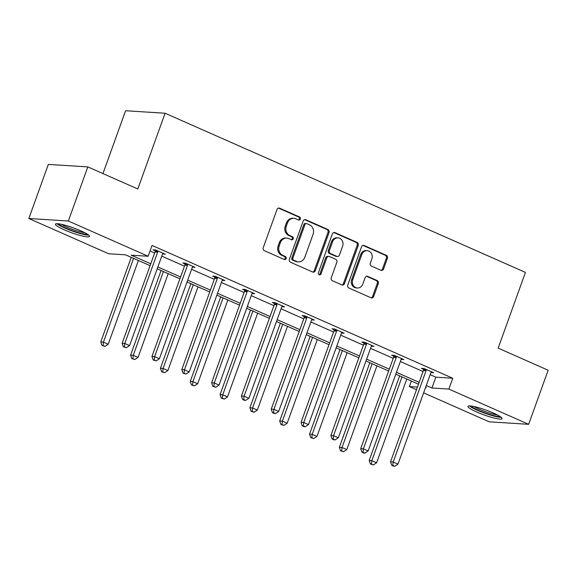 <?xml version="1.0" encoding="UTF-8"?>
<svg xmlns="http://www.w3.org/2000/svg" width="577" height="577" viewBox="0 0 577 577"><rect width="100%" height="100%" fill="white"/><g stroke="black" fill="none" stroke-linecap="round" stroke-linejoin="round"><path stroke-width="0.87" d="M300.357 219.065A1.594 1.421 93.6 0 0 299.578 216.995L279.643 208.189A2.279 2.027 93.6 0 0 276.996 209.487L263.235 247.721A2.279 2.027 93.6 0 0 264.345 250.678L284.281 259.484A1.594 1.421 93.6 0 0 285.355 256.505L282.773 255.366A7.299 6.484 93.6 0 1 279.218 245.917L280.364 242.729A7.299 6.484 93.6 0 1 286.827 238.099A7.299 6.484 93.6 0 1 288.81 238.589L291.392 239.729A1.594 1.421 93.6 0 0 293.246 238.82A1.594 1.421 93.6 0 0 292.467 236.75L289.885 235.611A7.299 6.484 93.6 0 1 286.329 226.162L287.476 222.974A7.299 6.484 93.6 0 1 293.938 218.344A7.299 6.484 93.6 0 1 295.929 218.834L298.504 219.974A1.594 1.421 93.6 0 0 300.357 219.065M298.41 219.931A1.594 1.421 93.6 0 0 298.511 216.93L278.576 208.124A2.279 2.027 93.6 0 0 278.482 208.088M284.187 259.441A1.594 1.421 93.6 0 0 284.288 256.44L281.706 255.301L282.773 255.366M291.298 239.686A1.594 1.421 93.6 0 0 291.399 236.685L288.817 235.546L289.885 235.611M476.703 411.992A18.125 2.589 19.8 0 1 467.976 406.374A18.125 2.589 19.8 0 1 493.357 413.038A18.125 2.589 19.8 0 1 502.084 418.657A18.125 2.589 19.8 0 1 476.703 411.992M64.17 229.783A18.125 2.589 19.8 0 1 55.435 224.172A18.125 2.589 19.8 0 1 80.816 230.836A18.125 2.589 19.8 0 1 89.55 236.455A18.125 2.589 19.8 0 1 64.17 229.783M380.921 270.281A2.279 2.027 93.6 0 0 383.568 268.99L387.427 258.258A2.279 2.027 93.6 0 0 386.316 255.308L364.174 245.528A2.279 2.027 93.6 0 0 361.534 246.826L347.765 285.06A2.279 2.027 93.6 0 0 348.876 288.01L371.018 297.79A2.279 2.027 93.6 0 0 373.658 296.499L378.324 283.538A2.279 2.027 93.6 0 0 377.214 280.588L367.737 276.397A2.279 2.027 93.6 0 0 365.097 277.696L362.782 284.122A6.102 5.417 93.6 0 1 357.379 287.995A6.102 5.417 93.6 0 1 352.742 279.686L361.808 254.515A6.102 5.417 93.6 0 1 367.21 250.642A6.102 5.417 93.6 0 1 371.848 258.95L370.333 263.148A2.279 2.027 93.6 0 0 371.444 266.098L380.921 270.281M150.078 265.651L125.577 254.832L108.664 253.757L28.85 218.51L48.331 164.409L87.819 166.904L137.809 188.982L165.08 113.236L525.431 272.394L498.16 348.133L548.15 370.218L528.669 424.319L489.181 421.823L423.626 392.865M87.819 166.904L68.338 221.005L148.152 256.253L131.239 255.185L150.748 263.804M430.175 374.675L435.837 377.178L452.757 378.245L152.047 245.434L148.152 256.253M452.757 378.245L448.863 389.071L528.669 424.319M329.07 232.488A2.279 2.027 93.6 0 0 327.96 229.531L305.817 219.75A2.279 2.027 93.6 0 0 303.177 221.049L289.409 259.282A2.279 2.027 93.6 0 0 290.519 262.239L312.662 272.019A2.279 2.027 93.6 0 0 315.302 270.721L329.07 232.488L328.003 232.416A2.279 2.027 93.6 0 0 326.892 229.466L304.75 219.686A2.279 2.027 93.6 0 0 304.656 219.649M334.992 232.639L357.134 242.419A2.279 2.027 93.6 0 1 358.245 245.369L344.483 283.61A2.279 2.027 93.6 0 1 341.844 284.901L332.366 280.718A2.279 2.027 93.6 0 1 331.256 277.768L336.838 262.261A2.279 2.027 93.6 0 0 335.727 259.304L329.438 256.527A2.279 2.027 93.6 0 0 326.798 257.825L320.985 273.967A1.594 1.421 93.6 0 1 318.36 272.806L332.352 233.937A2.279 2.027 93.6 0 1 334.992 232.639L333.924 232.574L356.067 242.354L357.134 242.419M28.85 218.51L68.338 221.005M165.08 113.236L125.584 110.741L102.958 173.59M416.493 389.713L409.367 386.568L417.438 387.08M411.358 381.044L409.367 386.568M425.523 387.593L426.288 387.643L425.617 387.34M426.28 385.494L431.942 387.996L448.863 389.071M157.882 266.956L180.565 276.974M187.705 280.126L210.389 290.144M217.522 293.296L240.212 303.314M247.345 306.466L270.036 316.492M277.169 319.636L299.86 329.662M306.993 332.814L329.676 342.832M336.809 345.984L359.5 356.002M366.633 359.154L389.324 369.172M396.457 372.324L419.147 382.349M418.476 384.195L395.793 374.17M388.66 371.018L365.969 361M358.836 357.848L336.146 347.83M329.013 344.678L306.322 334.66M299.189 331.508L276.506 321.49M269.372 318.338L246.682 308.313M239.549 305.161L216.858 295.143M209.725 291.991L187.035 281.973M179.901 278.821L157.218 268.803M435.837 377.178L431.942 387.996M150.063 250.959L154.643 252.986M161.776 256.13L184.467 266.156M191.6 269.308L214.283 279.326M221.417 282.478L244.107 292.496M251.24 295.648L273.931 305.666M281.064 308.818L303.754 318.843M310.888 321.988L333.571 332.013M340.711 335.165L363.395 345.183M370.528 348.335L393.218 358.353M400.351 361.505L423.042 371.523M423.554 369.287L421.419 368.342L424.088 368.515L433.644 372.735L430.954 372.554M393.73 356.117L391.595 355.172L394.264 355.338L403.821 359.565L401.13 359.384M363.914 342.947L361.772 342.002L364.44 342.168L373.997 346.395L371.307 346.214M334.09 329.777L331.948 328.832L334.617 328.998L344.173 333.217L341.483 333.044M304.267 316.6L302.124 315.655L304.793 315.828L314.357 320.047L311.667 319.867M274.443 303.43L272.308 302.485L274.977 302.658L284.533 306.877L281.843 306.697M244.619 290.26L242.484 289.315L245.153 289.481L254.709 293.707L252.019 293.527M214.803 277.09L212.661 276.145L215.329 276.311L224.886 280.537L222.195 280.357M192.451 267.036L195.069 267.36L185.505 263.141L182.837 262.975L184.979 263.92M162.635 253.866L165.246 254.19L155.689 249.971L153.02 249.798L155.155 250.743M293.938 218.344L292.871 218.279A7.299 6.484 93.6 0 0 286.408 222.91L287.476 222.974M288.817 235.546A7.299 6.484 93.6 0 1 285.262 226.097L286.408 222.91M286.827 238.099L285.759 238.034A7.299 6.484 93.6 0 0 279.297 242.665L280.364 242.729M281.706 255.301A7.299 6.484 93.6 0 1 278.15 245.852L279.297 242.665M312.756 272.055A2.279 2.027 93.6 0 0 314.234 270.656L328.003 232.416M306.813 223.638A1.594 1.421 93.6 0 0 304.959 224.547L292.878 258.107A1.594 1.421 93.6 0 0 293.657 260.177L296.376 261.374A7.299 6.484 93.6 0 0 298.359 261.864A7.299 6.484 93.6 0 0 304.829 257.234L313.087 234.291A7.299 6.484 93.6 0 0 309.532 224.842L306.813 223.638M306.373 223.53L305.305 223.465A1.594 1.421 93.6 0 0 303.891 224.475L304.959 224.547M298.359 261.864L297.292 261.799A7.299 6.484 93.6 0 1 295.309 261.309L292.589 260.104A1.594 1.421 93.6 0 1 291.811 258.042L303.891 224.475M341.93 284.944A2.279 2.027 93.6 0 0 343.416 283.538L357.177 245.304A2.279 2.027 93.6 0 0 356.067 242.354M328.818 256.376L327.75 256.311A2.279 2.027 93.6 0 0 325.731 257.76L319.918 273.902L320.985 273.967M319.045 274.832A1.594 1.421 93.6 0 0 319.918 273.902M342.63 246.17A6.102 5.417 93.6 0 0 337.992 237.861A6.102 5.417 93.6 0 0 332.59 241.734L329.395 250.606A2.279 2.027 93.6 0 0 330.506 253.555L336.795 256.332A2.279 2.027 93.6 0 0 339.435 255.034L342.63 246.17M337.992 237.861L336.925 237.796A6.102 5.417 93.6 0 0 331.523 241.669L332.59 241.734M337.415 256.484L336.348 256.419A2.279 2.027 93.6 0 1 335.727 256.267L329.438 253.491A2.279 2.027 93.6 0 1 328.327 250.533L331.523 241.669M367.21 250.642L366.143 250.577A6.102 5.417 93.6 0 0 360.74 254.45L361.808 254.515M357.379 287.995L356.312 287.923A6.102 5.417 93.6 0 1 351.674 279.621L360.74 254.45M371.112 297.826A2.279 2.027 93.6 0 0 372.591 296.427L377.257 283.473A2.279 2.027 93.6 0 0 376.146 280.516L366.669 276.333A2.279 2.027 93.6 0 0 366.575 276.296M381.015 270.317A2.279 2.027 93.6 0 0 382.501 268.918L386.359 258.193A2.279 2.027 93.6 0 0 385.248 255.236L363.106 245.463A2.279 2.027 93.6 0 0 363.012 245.42M131.246 257.328L100.773 341.959L103.442 342.125L108.224 344.238L138.379 260.479M133.597 258.373L103.442 342.125L103.067 345.522L101.999 345.457L104.978 346.366L103.067 345.522M108.224 344.238L104.978 346.366M101.999 345.457L100.773 341.959M157.672 252.149L155.004 251.983L122.122 343.308L124.791 343.474L157.672 252.149A2.322 2.063 93.6 0 0 157.824 251.283L157.824 250.916M124.408 346.871L123.341 346.806L126.327 347.715L124.408 346.871L124.791 343.474L129.573 345.587L162.447 254.262A2.322 2.063 93.6 0 1 162.88 253.512L163.103 253.245M155.004 251.983A2.322 2.063 93.6 0 0 155.155 251.11L155.163 249.935M122.122 343.308L123.341 346.806M126.327 347.715L129.573 345.587M161.062 270.505L130.597 355.129L133.265 355.295L138.047 357.408L168.203 273.649M163.421 271.543L133.265 355.295L132.89 358.692L131.823 358.627L134.802 359.536L132.89 358.692M138.047 357.408L134.802 359.536M131.823 358.627L130.597 355.129M190.886 283.675L160.42 368.299L163.089 368.465L167.871 370.578L198.019 286.827M193.245 284.713L163.089 368.465L162.707 371.862L161.639 371.797L164.618 372.706L162.707 371.862M167.871 370.578L164.618 372.706M161.639 371.797L160.42 368.299M187.489 265.319L184.828 265.153L151.946 356.478L154.614 356.644L187.489 265.319A2.322 2.063 93.6 0 0 187.648 264.454L187.648 264.086M154.232 360.041L153.165 359.976L156.143 360.885L154.232 360.041L154.614 356.644L159.389 358.757L192.271 267.432A2.322 2.063 93.6 0 1 192.704 266.689L192.927 266.415M184.828 265.153A2.322 2.063 93.6 0 0 184.979 264.288L184.979 263.105M151.946 356.478L153.165 359.976M156.143 360.885L159.389 358.757M217.313 278.496L214.644 278.323L181.769 369.648L184.438 369.821L217.313 278.496A2.322 2.063 93.6 0 0 217.464 277.624L217.471 277.256M184.056 373.211L182.988 373.146L185.967 374.062L184.056 373.211L184.438 369.821L189.213 371.927L222.095 280.602A2.322 2.063 93.6 0 1 222.52 279.859L222.751 279.593M214.644 278.323A2.322 2.063 93.6 0 0 214.795 277.458L214.803 276.282M181.769 369.648L182.988 373.146M185.967 374.062L189.213 371.927M56.928 223.703A18.01 2.575 -160.2 0 0 72.24 231.002A18.01 2.575 -160.2 0 0 88.699 235.142M87.401 234.212A15.687 2.243 19.8 0 1 72.356 230.692A15.687 2.243 19.8 0 1 58.515 223.811M61.515 224.345A14.526 2.077 -160.2 0 0 84.754 232.711M469.462 405.912A18.01 2.575 -160.2 0 0 484.781 413.204A18.01 2.575 -160.2 0 0 501.233 417.344M499.942 416.421A15.687 2.243 19.8 0 1 484.896 412.894A15.687 2.243 19.8 0 1 471.056 406.02M474.056 406.547A14.526 2.077 -160.2 0 0 497.295 414.913M220.71 296.845L190.244 381.469L192.913 381.642L197.687 383.748L227.843 299.997M223.061 297.883L192.913 381.642L192.53 385.039L191.463 384.967L194.442 385.883L192.53 385.039M197.687 383.748L194.442 385.883M191.463 384.967L190.244 381.469M247.136 291.666L244.468 291.493L211.586 382.818L214.255 382.991L247.136 291.666A2.322 2.063 93.6 0 0 247.288 290.794L247.288 290.426M213.879 386.388L212.812 386.316L215.791 387.232L213.879 386.388L214.255 382.991L219.036 385.097L251.918 293.772A2.322 2.063 93.6 0 1 252.344 293.029L252.575 292.763M244.468 291.493A2.322 2.063 93.6 0 0 244.619 290.628L244.626 289.452M211.586 382.818L212.812 386.316M215.791 387.232L219.036 385.097M250.533 310.015L220.061 394.639L222.729 394.812L227.511 396.926L257.667 313.167M252.885 311.053L222.729 394.812L222.354 398.209L221.287 398.137L224.265 399.053L222.354 398.209M227.511 396.926L224.265 399.053M221.287 398.137L220.061 394.639M276.96 304.836L274.291 304.67L241.41 395.995L244.078 396.161L276.96 304.836A2.322 2.063 93.6 0 0 277.111 303.971L277.111 303.603M243.703 399.558L242.636 399.493L244.547 400.337L245.614 400.402L243.703 399.558L244.078 396.161L248.86 398.274L281.735 306.95A2.322 2.063 93.6 0 1 282.167 306.199L282.391 305.933M274.291 304.67A2.322 2.063 93.6 0 0 274.443 303.798L274.45 302.622M241.41 395.995L242.636 399.493M245.614 400.402L248.86 398.274M280.357 323.185L249.884 407.816L252.553 407.982L257.335 410.096L287.49 326.337M282.708 324.224L252.553 407.982L252.178 411.379L251.11 411.314L254.089 412.223L252.178 411.379M257.335 410.096L254.089 412.223M251.11 411.314L249.884 407.816M306.784 318.006L304.115 317.84L271.233 409.165L273.902 409.331L306.784 318.006A2.322 2.063 93.6 0 0 306.935 317.141L306.935 316.773M273.52 412.728L272.452 412.663L274.363 413.507L275.431 413.572L273.52 412.728L273.902 409.331L278.684 411.444L311.558 320.12A2.322 2.063 93.6 0 1 311.991 319.369L312.215 319.103M304.115 317.84A2.322 2.063 93.6 0 0 304.267 316.968L304.267 315.792M271.233 409.165L272.452 412.663M275.431 413.572L278.684 411.444M310.174 336.355L279.708 420.986L282.377 421.152L287.158 423.266L317.307 339.507M312.532 337.401L282.377 421.152L281.994 424.549L280.927 424.484L283.906 425.393L281.994 424.549M287.158 423.266L283.906 425.393M280.927 424.484L279.708 420.986M336.6 331.176L333.932 331.01L301.057 422.335L303.726 422.501L336.6 331.176A2.322 2.063 93.6 0 0 336.759 330.311L336.759 329.943M303.343 425.898L302.276 425.833L304.187 426.677L305.255 426.742L303.343 425.898L303.726 422.501L308.5 424.614L341.382 333.29A2.322 2.063 93.6 0 1 341.808 332.54L342.038 332.273M333.932 331.01A2.322 2.063 93.6 0 0 334.09 330.145L334.09 328.962M301.057 422.335L302.276 425.833M305.255 426.742L308.5 424.614M339.997 349.532L309.532 434.156L312.2 434.322L316.975 436.436L347.13 352.684M342.356 350.571L312.2 434.322L311.818 437.719L310.751 437.654L313.729 438.563L311.818 437.719M316.975 436.436L313.729 438.563M310.751 437.654L309.532 434.156M366.424 344.354L363.755 344.18L330.881 435.505L333.542 435.678L366.424 344.354A2.322 2.063 93.6 0 0 366.575 343.481L366.575 343.113M333.167 439.068L332.1 439.003L334.011 439.847L335.078 439.912L333.167 439.068L333.542 435.678L338.324 437.784L371.206 346.46A2.322 2.063 93.6 0 1 371.631 345.717L371.862 345.45M363.755 344.18A2.322 2.063 93.6 0 0 363.907 343.315L363.914 342.139M330.881 435.505L332.1 439.003M335.078 439.912L338.324 437.784M369.821 362.702L339.355 447.326L342.024 447.5L346.799 449.606L376.954 365.854M372.172 363.741L342.024 447.5L341.642 450.889L340.574 450.825L343.553 451.741L341.642 450.889M346.799 449.606L343.553 451.741M340.574 450.825L339.355 447.326M396.248 357.524L393.579 357.351L360.697 448.675L363.366 448.848L396.248 357.524A2.322 2.063 93.6 0 0 396.399 356.651L396.399 356.283M362.991 452.245L361.923 452.173L363.835 453.017L364.902 453.089L362.991 452.245L363.366 448.848L368.148 450.954L401.029 359.63A2.322 2.063 93.6 0 1 401.455 358.887L401.679 358.62M393.579 357.351A2.322 2.063 93.6 0 0 393.73 356.485L393.738 355.309M360.697 448.675L361.923 452.173M364.902 453.089L368.148 450.954M399.645 375.872L369.172 460.496L371.84 460.67L376.622 462.776L406.778 379.024M401.996 376.911L371.84 460.67L371.465 464.067L370.398 463.995L373.377 464.911L371.465 464.067M376.622 462.776L373.377 464.911M370.398 463.995L369.172 460.496M426.071 370.694L423.403 370.528L390.521 461.852L393.189 462.018L426.071 370.694A2.322 2.063 93.6 0 0 426.223 369.821L426.223 369.46M392.807 465.415L391.74 465.343L393.651 466.194L394.718 466.259L392.807 465.415L393.189 462.018L397.971 464.132L430.846 372.807A2.322 2.063 93.6 0 1 431.279 372.057L431.502 371.79M423.403 370.528A2.322 2.063 93.6 0 0 423.554 369.655L423.554 368.479M390.521 461.852L391.74 465.343M394.718 466.259L397.971 464.132M298.511 216.93L299.578 216.995M284.288 256.44L285.355 256.505M291.399 236.685L292.467 236.75M285.262 226.097L286.329 226.162M278.15 245.852L279.218 245.917M278.576 208.124L279.643 208.189M314.234 270.656L315.302 270.721M304.75 219.686L305.817 219.75M326.892 229.466L327.96 229.531M291.811 258.042L292.878 258.107M292.589 260.104L293.657 260.177M295.309 261.309L296.376 261.374M357.177 245.304L358.245 245.369M343.416 283.538L344.483 283.61M325.731 257.76L326.798 257.825M328.327 250.533L329.395 250.606M329.438 253.491L330.506 253.555M335.727 256.267L336.795 256.332M351.674 279.621L352.742 279.686M366.669 276.333L367.737 276.397M376.146 280.516L377.214 280.588M377.257 283.473L378.324 283.538M372.591 296.427L373.658 296.499M363.106 245.463L364.174 245.528M385.248 255.236L386.316 255.308M386.359 258.193L387.427 258.258M382.501 268.918L383.568 268.99M157.824 251.283L155.155 251.11M187.648 264.454L184.979 264.288M217.464 277.624L214.795 277.458M247.288 290.794L244.619 290.628M277.111 303.971L274.443 303.798M306.935 317.141L304.267 316.968M336.759 330.311L334.09 330.145M366.575 343.481L363.907 343.315M396.399 356.651L393.73 356.485M426.223 369.821L423.554 369.655"/></g></svg>
